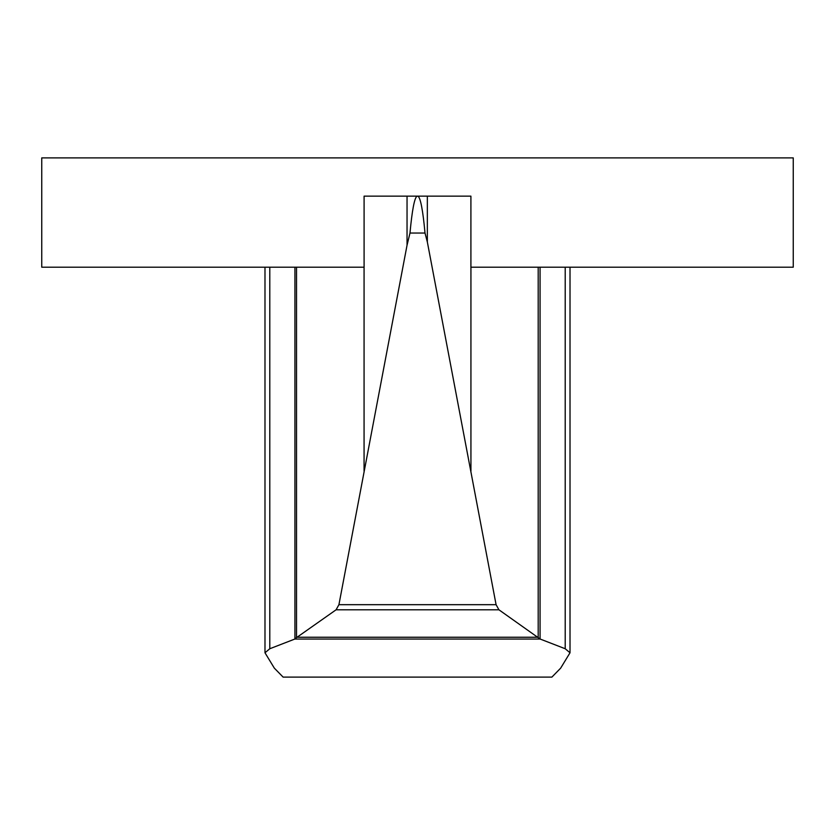 <?xml version="1.0" encoding="UTF-8"?>
<svg xmlns="http://www.w3.org/2000/svg" width="835" height="835" viewBox="0 0 835 835"><rect width="100%" height="100%" fill="white"/><g stroke="black" fill="none" stroke-linecap="round" stroke-linejoin="round"><path stroke-width="1.25" d="M417.991 196.288L417.991 196.152C420.548 197.926 422.896 210.222 425.015 233.048L427.343 242.004L427.343 196.152L470.909 196.152L470.909 267.2L793.25 267.2L793.25 157.888L41.75 157.888L41.75 267.2L364.091 267.2L364.091 196.152L407.042 196.152L407.042 245.239L409.985 233.048C412.104 210.222 414.452 197.926 417.009 196.152L417.991 196.288L417.009 196.288M296.519 267.2L296.519 637.627L336.077 609.8L338.927 604.686L407.042 245.239M427.343 242.004L496.084 604.686L498.933 609.8L540.172 639.046L565.212 648.743L570.013 652.782L560.661 668.146L551.883 677.112L283.117 677.112L274.339 668.146L264.987 652.782L269.788 648.743L294.828 639.046L296.519 637.627M540.172 639.046L294.828 639.046M537.406 637.241L297.604 637.241M498.933 609.8L336.077 609.8M425.015 233.048L409.985 233.048M427.343 196.152L407.042 196.152M538.199 267.2L538.199 637.522M364.07 267.2L364.07 471.086M294.932 267.2L294.932 638.775M269.788 267.2L269.788 648.743M496.084 604.686L338.927 604.686M470.93 267.2L470.93 471.086M540.068 267.2L540.068 638.765M565.212 267.2L565.212 648.743M264.987 267.2L264.987 652.782M570.013 267.2L570.013 652.782"/></g></svg>
